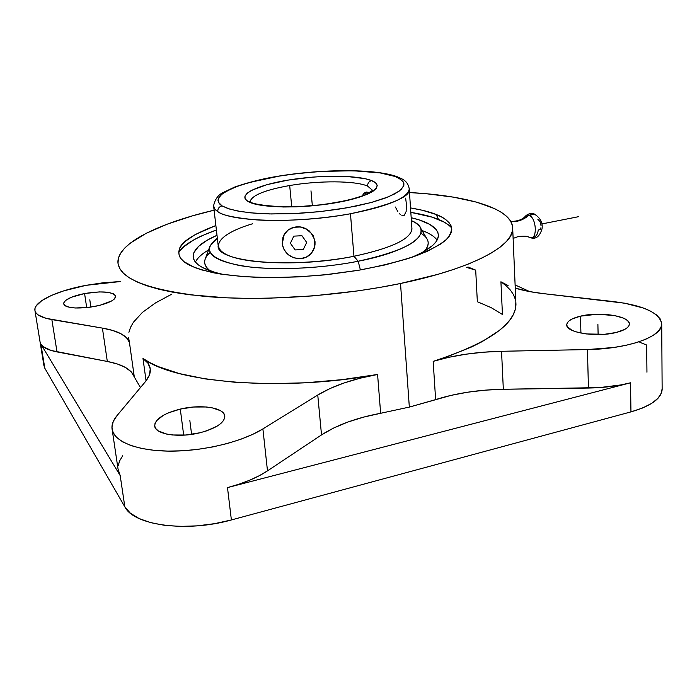 <?xml version="1.0" encoding="UTF-8"?>
<svg xmlns="http://www.w3.org/2000/svg" width="697" height="697" viewBox="0 0 697 697"><rect width="100%" height="100%" fill="white"/><g stroke="black" fill="none" stroke-linecap="round" stroke-linejoin="round"><path stroke-width="1.05" d="M371.623 180.61C386.016 186.143 370.935 196.624 336.337 202.661C301.914 208.795 259.423 208.098 248.306 201.625L250.807 201.869L248.001 201.45L253.821 203.751L261.706 205.406L283.33 207L296.199 206.843L323.303 204.622L348.265 200.248L366.857 194.507L372.825 191.431L376.302 188.39L377.216 185.507L375.613 182.884L371.623 180.61L364.94 178.641L347.01 176.472L324.305 176.402L312.108 177.16L288 180.114L266.89 184.67L251.722 190.264L247.147 193.217L244.917 196.145L245.178 198.933L248.001 201.45C236.867 194.994 256.679 185.236 288 180.114C319.2 174.912 356.899 174.921 371.248 180.462L371.623 180.61C368.974 181.351 367.624 183.172 367.58 186.073C367.624 183.172 368.974 181.351 371.623 180.61M250.153 201.433C252.044 195.221 265.217 189.915 289.682 185.533C318.799 180.488 355 180.584 367.58 186.073L372.616 190.368L367.58 186.073C355 180.584 318.799 180.488 289.682 185.533L291.738 206.817L289.682 185.533C265.339 189.898 252.166 195.169 250.153 201.355M222.413 206.077L227.997 208.551L237.076 210.903L250.641 212.846L269.39 213.927L293.106 213.639L320.132 211.6L347.324 207.758L371.039 202.557L388.595 196.772L399.181 191.152L403.598 186.212L403.406 182.161L400.217 178.998L395.312 176.594L397.508 176.846L394.798 176.402C384.918 171.584 338.507 166.836 279.331 176.097C264.067 178.841 250.946 181.952 239.986 185.402C230.768 188.887 224.303 192.198 220.583 195.343C217.203 199.804 217.691 203.306 222.038 205.85L222.413 206.077L222.038 205.85C219.146 206.643 217.717 208.56 217.769 211.583C217.717 208.56 219.146 206.643 222.038 205.85L218.422 202.243L217.978 200.3L218.422 198.296L221.899 194.184L228.581 190.054L238.095 186.064L250.04 182.335L279.331 176.097L295.685 173.762L320.925 171.436L353.231 170.748L380.283 172.943L394.798 176.402L398.658 178.083L402.971 181.473L403.868 183.346L403.877 185.324L401.176 189.497L394.842 193.844L384.971 198.183L371.884 202.33L356.062 206.085L338.167 209.266L318.999 211.714L299.457 213.317L271.438 213.962L254.875 213.212L240.848 211.583L229.905 209.161L222.413 206.077M409.191 188.173L409.252 189.018C411.038 196.571 391.435 204.822 350.46 213.752C317.405 219.782 279.253 221.498 256.4 219.877C234.392 217.847 221.515 215.085 217.769 211.583C215.024 209.788 213.63 207.863 213.587 205.798C215.007 199.316 218.126 194.925 222.944 192.625L234.523 187.127C243.227 184.034 253.386 181.203 264.999 178.632C310.897 169.171 372.668 167.698 397.203 176.733L401.716 178.78C405.994 180.767 408.512 184.182 409.252 189.018C407.884 198.009 388.29 206.26 350.46 213.752L353.963 256.278C391.348 248.254 410.681 239.158 411.953 228.991L409.191 188.173M436.209 214.519C430.546 212.106 421.99 209.902 410.524 207.915L422.417 210.267L436.209 214.519L438.518 219.45L436.209 214.519L441.637 217.037L445.975 219.79L449.156 222.761L451.116 225.941L451.795 229.296L451.133 232.807L449.112 236.431L445.705 240.134L440.896 243.898L427.148 251.382L408.224 258.535L384.788 264.991L357.857 270.392L328.74 274.426L298.908 276.883L269.939 277.624L243.305 276.631L220.269 274.008L201.834 269.948L194.541 267.456L184.069 261.723C188.599 265.618 198.567 269.338 213.962 272.884C225.872 275.027 240.822 276.535 258.796 277.423C278.6 277.772 300.302 276.936 323.905 274.94L358.955 270.201C381.486 265.932 400.923 261 417.268 255.407C431.086 249.735 440.966 244.255 446.899 238.993C450.846 234.035 452.24 229.644 451.072 225.828C448.319 220.871 443.362 217.107 436.209 214.519M215.87 225.532C193.365 234.114 181.203 241.972 179.382 249.117C177.962 254.231 179.53 258.43 184.069 261.723L180.924 258.561L179.164 255.259L178.763 251.852L179.687 248.367L181.873 244.856L185.28 241.345L195.439 234.445L215.87 225.532M178.737 252.697C182.161 245.614 194.707 238.034 216.384 229.958L200.832 236.239L194.114 239.663L183.773 246.782L180.305 250.397M448.485 224.904L444.05 222.055L431.966 217.115L410.829 212.35C423.279 214.467 432.515 216.837 438.518 219.45C444.015 221.568 448.398 224.382 451.673 227.902M510.927 221.637C517.392 222.055 523.386 219.938 528.918 215.277L524.806 216.941L534.25 213.97L528.918 215.277C523.386 219.938 517.392 222.055 510.927 221.637M529.772 237.468L528.195 236.858L529.772 237.468C537.657 241.066 536.803 217.516 528.918 215.277C536.803 217.516 537.657 241.066 529.772 237.468L530.19 237.625L529.772 237.468M366.918 192.058L364.784 194.968L366.918 192.058M358.171 261.244C414.427 250.362 435.608 230.663 411.387 220.6C416.118 222.787 419.185 225.27 420.579 228.067C424.464 240.064 403.659 251.129 358.171 261.244L360.401 269.948L358.171 261.244C323.295 268.153 280.377 270.427 250.554 267.064C220.139 262.978 206.617 255.991 209.98 246.119L217.333 238.191C202.121 249.735 209.213 258.779 238.601 265.33C268.057 270.802 318.137 269.208 358.171 261.244L353.963 256.278L358.171 261.244M411.883 228.041C412.049 238.479 392.742 247.897 353.963 256.278C309.032 265.191 252.331 264.851 230.123 256.156C207.488 247.54 219.869 233.425 252.514 223.789M293.751 257.751L300.05 258.718C290.135 258.238 284.21 253.211 282.268 243.636L282.904 237.485L284.132 234.645L288.192 230.01L293.846 227.318L300.224 226.995L306.349 229.095L311.28 233.295L314.26 238.949L314.826 245.178L314.173 248.21L311.115 253.542L306.157 257.228L300.05 258.718L293.733 257.812L288.131 254.632L284.115 249.657L282.895 246.721L282.268 243.636L284.237 234.462C287.112 229.836 291.363 227.292 297 226.847C308.954 225.784 318.817 239.629 313.511 249.892C310.757 255.268 306.271 258.212 300.05 258.718L303.204 258.256M405.637 198.114L406.368 203.942L406.142 211.513L404.147 215.495L401.89 215.504L403.502 215.73M420.997 233.277C429.378 238.452 430.406 244.516 424.081 251.46C428.08 247.243 429.178 243.279 427.374 239.576L420.579 228.067M437.089 240.073C434.379 236.388 429.361 233.199 422.016 230.507C429.361 233.199 434.379 236.388 437.089 240.073M208.586 249.909C201.825 253.891 197.434 257.951 195.421 262.072C197.434 257.951 201.825 253.891 208.586 249.909M223.458 274.505C203.62 270.044 193.513 264.032 193.147 256.487C193.374 249.221 201.32 242.164 217.002 235.307L207.549 239.995L198.61 246.311L193.836 252.723L193.139 255.895L193.644 258.996L195.36 261.994L198.314 264.851L202.505 267.543L214.537 272.274L223.458 274.505M95.201 306.358C76.897 309.224 66.372 308.335 63.627 303.683C64.403 299.701 71.39 296.321 84.581 293.533L86.698 307.63L84.581 293.533L71.408 297.262L65.718 300.363L64.185 301.932L63.619 303.43L64.072 304.798L65.518 305.983L67.923 306.941L75.224 308.004L90.018 307.22L100.15 305.242L111.773 300.877L114.064 299.283L115.763 296.251L113.524 293.803L107.756 292.287L99.366 291.912L84.581 293.533C102.581 290.736 112.975 291.66 115.763 296.312C115.153 300.146 108.305 303.5 95.201 306.358M199.917 432.776C178.554 438.204 154.446 434.222 154.699 425.693C155.501 418.784 164.03 413.251 180.288 409.087L183.686 435.163L180.288 409.087L168.334 412.885L163.412 415.29L156.607 420.666L155.013 423.445L154.751 426.146L155.84 428.664L158.271 430.894L166.783 434.126L172.542 434.989L185.916 435.006L199.917 432.776L206.417 430.929L217.124 426.137L220.914 423.401L223.467 420.587L224.704 417.808L224.591 415.159L223.153 412.746L220.47 410.664L211.871 407.728L206.286 406.978L193.557 407.022L180.288 409.087C201.163 403.981 224.896 407.675 224.809 416.423C224.234 422.992 215.931 428.446 199.917 432.776M616.113 332.504C596.362 337.662 565.284 332.452 566.757 324.645C567.201 321.108 571.767 318.285 580.47 316.159L580.923 333.105L580.47 316.159L572.037 319.017L569.179 320.786L567.393 322.685L566.757 324.663L567.306 326.64L571.923 330.291L575.835 331.807L586.151 333.941L604.665 334.272L616.113 332.504L624.66 329.463L627.405 327.607L628.982 325.638L629.339 323.626L628.485 321.657L626.472 319.792L623.388 318.12L614.562 315.549L597.39 314.216L580.47 316.159C599.681 311.289 630.489 316.081 629.365 324.183C628.973 327.573 624.556 330.343 616.113 332.504M57.015 351.907L51.857 319.583C41.062 317.64 35.399 314.495 34.867 310.139C33.778 301.513 57.407 290.597 86.106 285.326L103.173 282.764L120.607 281.518L86.106 285.326L63.636 290.893L51.177 295.554L41.776 300.651L36.192 305.852L35.016 308.379L34.972 310.792L36.096 313.04L38.379 315.088L46.316 318.39L102.407 328.104C117.819 330.744 126.819 335.484 129.415 342.314L134.294 376.938C131.637 369.576 122.646 364.409 107.312 361.455L102.407 328.104L107.312 361.455L57.015 351.907L51.857 319.583L102.407 328.104L112.644 330.439L120.747 333.628L126.418 337.618L129.415 342.314L134.294 376.938L131.263 371.867L125.582 367.537L117.505 364.043L107.312 361.455L51.195 350.495L43.057 346.583L40.888 344.17C43.031 347.637 48.407 350.208 57.015 351.907M515.85 302.228L515.292 309.346L513.28 314.591L509.89 319.94L505.107 325.351L498.895 330.787L482.254 341.574L471.878 346.818L447.247 356.759L433.168 361.36L448.816 357.3L465.701 354.233L483.422 352.212L501.544 351.288L587.458 349.563C627.727 349.031 662.185 336.712 661.723 324.271C660.007 313.014 644.011 305.46 613.726 301.609L543.416 293.629L624.695 303.195L643.523 308.083L650.841 311.271L656.443 314.878L660.111 318.799L661.68 322.938L661.052 327.172L658.177 331.38L653.08 335.431L645.875 339.186L636.753 342.523L625.984 345.311L613.909 347.463L587.458 349.563L588.425 388.046L503.33 389.274L501.544 351.288L587.458 349.563L588.425 388.046C603.881 387.776 617.917 386.025 630.532 382.792L630.951 411.883L231.387 519.953L214.528 523.674L197.225 525.86L180.27 526.409L164.457 525.303L150.491 522.611L138.964 518.481L130.313 513.14L124.833 506.841L44.817 368.234L124.833 506.841L120.198 475.615L40.888 344.17L44.817 368.234L43.92 365.533L44.817 368.234L40.888 344.17L120.198 475.615L118.046 469.098L120.198 475.615L124.833 506.841C133.798 525.433 186.622 532.656 231.387 519.953L630.951 411.883L630.532 382.792L620.931 384.927L599.629 387.584L503.33 389.274C478.578 389.719 456.004 393.16 435.625 399.608L433.168 361.36C487.822 343.394 515.423 324.453 515.954 304.545L512.704 228.694C513.192 246.119 471.895 268.798 400.514 283.496L409.331 407.083L435.625 399.608L433.168 361.36C453.764 355.226 476.556 351.872 501.544 351.288L503.33 389.274L485.373 390.137L467.826 392.184L451.107 395.356L409.331 407.083L380.64 413.286C356.533 417.808 336.825 425.022 321.517 434.911L317.754 395.016C333.271 385.694 353.213 378.846 377.582 374.472L380.64 413.286L363.581 417.12L347.759 422.077L333.61 428.045L321.517 434.911L267.491 470.867L262.891 428.916L317.754 395.016L321.517 434.911L267.491 470.867L259.284 475.702L249.744 480.181L239.071 484.18L227.492 487.604L630.532 382.792L227.492 487.604L231.387 519.953L227.492 487.604C243.811 483.274 257.141 477.698 267.491 470.867L262.891 428.916L252.802 434.327L240.848 439.249L227.388 443.492L212.864 446.916L197.748 449.373L182.57 450.785L167.846 451.107L154.081 450.314L141.735 448.467L131.202 445.636L122.794 441.924L116.704 437.498L113.08 432.497L111.947 427.095L113.245 421.467L116.878 415.778L145.29 381.79L116.878 415.778C113.35 420.003 111.712 424.159 111.973 428.263C112.766 440.992 135.758 450.837 169.362 451.125C202.914 451.447 242.016 441.942 262.891 428.916L317.754 395.016L330.003 388.534L344.335 382.88L360.332 378.157L377.582 374.472L380.64 413.286L409.331 407.083L400.514 283.496C338.942 296.338 261.358 301.4 205.354 296.452C148.522 290.266 119.379 278.957 117.932 262.534C117.018 243.288 158.864 223.214 214.092 210.18L192.328 215.887L167.158 224.181L146.152 233.329L130.304 243.114L124.632 248.158L120.616 253.255L118.368 258.343L118.011 263.388L119.623 268.328L123.291 273.102L129.05 277.65L136.952 281.902L146.971 285.805L159.082 289.281L173.196 292.278L189.201 294.726L226.185 297.811L246.721 298.368L268.258 298.238L313.084 295.885L358.058 290.867L379.752 287.443L400.514 283.496L438.099 274.278L454.461 269.155L468.968 263.797L481.479 258.273L491.916 252.68L500.228 247.069L506.405 241.519L510.465 236.091L512.469 230.829L512.469 225.802L510.57 221.027L506.876 216.558L501.491 212.402L494.539 208.603L476.452 202.113L453.608 197.173L426.982 193.81L409.488 192.546C467.861 195.578 513.175 208.612 512.704 228.694M530.19 237.625C534.878 238.086 537.561 235.586 538.232 230.106L540.306 229.304L540.907 227.78M541.064 225.776L540.036 221.602L537.831 219.259M142.981 358.458C147.529 361.595 149.977 365.254 150.308 369.454C150.569 373.313 148.897 377.425 145.29 381.79L149.367 375.143L150.264 368.931L148.069 363.32L142.981 358.458L150.038 362.71L158.498 366.683L179.495 373.618L205.545 378.95L235.926 382.374L269.634 383.69L305.417 382.792L341.887 379.673L377.582 374.472C282.485 392.071 174.294 382.714 142.981 358.458L146.065 380.823L142.981 358.458M515.327 299.309L513.445 294.578L510.378 290.065L506.179 285.796L500.925 281.78L502.441 314.469L491.176 307.647L477.349 301.731L475.694 270.131L466.554 267.404M543.416 293.629C532.43 292.365 523.046 290.527 515.249 288.122L529.65 291.59L543.416 293.629M118.133 465.927L119.631 460.848L122.742 455.751M140.454 387.576L134.294 376.938L140.454 387.576M639.855 342.332L646.668 345.024L646.947 372.233M529.72 291.607L515.118 284.934L529.72 291.607M467.922 266.977L475.694 270.131M500.925 281.78L508.096 285.543M171.898 294.099L155.414 302.968L142.397 312.422L133.388 322.284L130.548 327.294L128.91 332.33M128.509 337.348L129.415 342.314L128.536 337.757M662.133 388.49L661.479 392.812L657.994 398.283L651.59 403.441L642.46 408.041L630.951 411.883C650.911 406.098 661.305 398.649 662.141 389.536L661.723 324.271M411.962 257.298L422.487 252.349L432.549 245.536L435.73 242.164L437.664 238.853L438.387 235.647L437.908 232.571L436.27 229.644L429.718 224.356L419.211 219.921L411.186 217.708C428.812 221.881 437.873 227.797 438.387 235.464C438.256 242.573 429.439 249.848 411.953 257.298M209.675 246.947L205.388 258.604C203.515 263.03 205.179 267.143 210.389 270.941C202.862 265.243 202.775 259.075 210.137 252.445M298.952 226.856L297 226.847L300.259 226.987L306.427 228.999L309.12 230.803L313.214 235.708L315.044 241.72L315 244.847L313.302 250.319L314.33 247.923L315.044 241.72L313.214 235.708L309.12 230.803L306.427 228.999L301.287 227.152M286.014 231.962L284.585 233.887L288.253 229.905L286.014 231.962M293.088 227.51L288.253 229.905L290.884 228.337L297 226.847L294.979 227.074M395.391 207.026L397.821 211.618M399.189 213.387L400.557 214.693M213.691 206.687L218.196 245.605C215.016 261.854 291.59 269.147 353.963 256.278L350.46 213.752C298.255 223.632 231.448 222.021 217.769 211.583L214.789 208.969L213.587 205.798M367.728 192.259L368.887 193.043L366.465 192.058L367.728 192.259M365.193 192.442L366.465 192.058L363.956 193.409L365.193 192.442M362.858 194.881L363.956 193.409L362.858 194.881M372.651 190.577L372.695 191.074M310.984 190.839L312.343 205.676M597.887 324.149L598.122 334.569M189.845 420.622L191.605 434.37M89.791 299.823L90.871 307.098M578.432 216.715L541.804 223.946M301.958 235.734L293.794 236.135L290.396 243.244L295.127 249.927L303.265 249.543L306.689 242.451L301.958 235.734M250.084 201.381L250.772 201.851C249.962 204.352 286.458 209.736 320.82 204.787C341.155 202.13 356.455 198.575 366.727 194.123L372.668 190.316M179.382 249.117L179.033 250.249M510.866 221.533C517.958 221.228 522.802 219.433 525.416 216.157M529.45 237.328L528.326 236.902C528.091 236.222 524.858 236.056 518.62 236.405L513.123 238.418M530.121 237.599C535.688 239.655 539.661 236.727 542.039 228.816C542.928 222.752 540.306 217.804 534.198 213.953C530.861 213.021 527.943 213.735 525.46 216.105M193.304 257.812L193.147 256.487M154.699 425.693L154.795 426.407M43.92 365.542L34.981 310.818M112.234 429.979L118.046 469.098"/></g></svg>
